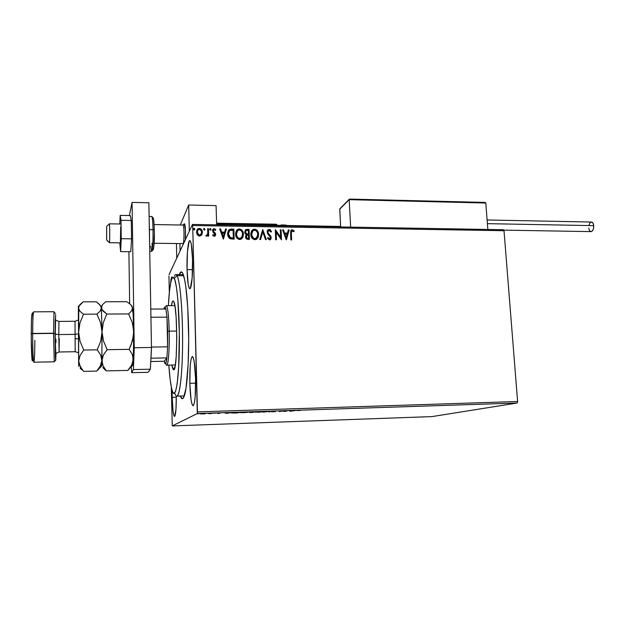 <?xml version="1.0" encoding="UTF-8"?>
<svg xmlns="http://www.w3.org/2000/svg" width="625" height="625" viewBox="0 0 625 625"><rect width="100%" height="100%" fill="white"/><g stroke="black" fill="none" stroke-linecap="round" stroke-linejoin="round"><path stroke-width="0.94" d="M188.516 325.805C189.359 357.789 187.141 390.305 183.945 396.891C182.734 399.594 181.523 399.312 180.32 396.055L182.156 398.727L183.5 397.781L185.984 388.438L188.133 364.438L188.688 339.055L187.719 306.953L185.805 286.57L184.594 279.375L182.602 273.023L181.25 271.891L179.336 274.602C180.617 270.984 181.945 271 183.32 274.641C186 282.859 187.727 299.914 188.516 325.805M189.828 383.32L195.641 383.172L189.828 383.32L191.055 399.75L192.102 404.461L193.242 405.688L194.32 403.141L195.148 397.125L195.578 378.758C195.75 395.336 194.875 404.328 192.969 405.734C191.32 404.141 190.273 396.664 189.828 383.32C189.648 367.055 190.523 358.133 192.453 356.539C194.055 357.922 195.094 365.328 195.578 378.758L194.258 361.883L193.172 357.461L192.594 356.609L192.023 356.703L190.992 359.625L190.219 365.703L189.828 383.32M187.055 269.617L192.555 269.641L187.055 269.617L188.234 284.609L189.234 288.227L189.781 288.734L190.328 288.312L192.141 278.016L192.555 259.5C192.984 274.359 191.445 289.703 189.719 288.727C188.312 287.5 187.422 281.125 187.055 269.617C186.656 255.195 188.117 239.75 189.898 240.586C191.273 241.656 192.156 247.961 192.555 259.5L191.289 244.172L190.25 240.867L189.703 240.594L189.156 241.242L187.43 251.867L187.055 269.617M172.188 397.312L176.305 397.195L172.188 397.312L173.078 411.289L173.82 415.336L174.633 416.461L175.969 409.43L176.289 395.969C176.32 408.719 175.711 415.555 174.469 416.484C173.281 415.156 172.523 408.766 172.188 397.312L172.156 390.5L172.188 397.312M432.016 416.594L172.258 425.922L197.312 413.547L517.094 403.031L432.016 416.594L517.094 403.031L197.312 413.547L172.258 425.922L171.312 387.039L172.258 425.922L432.016 416.594M205.062 413.836L200.133 413.883L205.062 413.836M213.047 413.195L209.133 413.758L213.047 413.195M217.609 413.492L220.438 413.008L217.062 413.141L219.445 413.266L217.609 413.492M236.602 412.422L231.617 412.961L237.328 412.992L239.055 412.344L231.711 413.016L237.328 412.992L239.055 412.344L236.602 412.422M254.672 411.828L249.336 412.477L252.789 412.477L254.672 411.828L249.586 412.164L252.789 412.477L254.672 411.828M268.703 411.367L263.242 412.133L268.141 411.523L269.969 411.906L268.57 411.367L263.242 412.133L268.141 411.523L269.969 411.906L268.703 411.367M286.711 410.773L285.07 411.258L281.562 410.945L279.414 411.594L281.805 411.086L285.289 411.398L287.5 410.75L285.07 411.258L281.742 410.938L279.414 411.594L281.805 411.086L285.289 411.398L286.711 410.773M297.102 410.625L300.68 410.367L297.102 410.625M290.242 411.234L295.781 410.477L289.086 410.695L290.109 411.242L290.227 410.82L290.242 411.234L295.781 410.477L289.086 410.695L290.242 411.234M275.328 411.133L271.445 411.773L275.117 411.664L273.336 411.375L275.539 411.125L271.445 411.773L275.391 411.609L273.359 411.398L275.328 411.133M263.312 411.836L255.203 412.211L263.312 411.836M247.852 412.344L239.695 412.672L247.852 412.344M226.453 413.352L231.469 412.594L224.531 412.82L226.453 413.352L231.469 412.594L224.531 412.82L226.453 413.352M215.547 413.156L214.164 413.211L215.547 413.156M209.242 413.367L207.859 413.422L209.242 413.367M198.914 413.703L197.523 413.758L198.914 413.688M503.312 229.719L192.484 224.43L169.047 274.672L192.484 224.43L192.695 225.508L504.016 230.719L517.609 401.508L197.461 411.898L192.695 225.508L197.312 413.547L197.461 411.898L517.609 401.508L517.094 403.031L517.609 401.508L504.016 230.719L192.695 225.508L192.484 224.43L503.312 229.719L504.016 230.719L503.312 229.719M201.703 234.906L202.359 231.609L200.664 228.773L198.07 228.727L196.641 230.875L196.992 234.234L198.914 236.016L201.305 235.398L202.414 232.273C202.375 230.164 201.359 228.875 199.359 228.398L197.68 229.023L196.508 232.188L197.359 234.852L199.562 236.109L201.703 234.906M208.477 228.672L207.672 228.656L207.687 233.703L207.07 235.094L206.227 235.156L205.867 235.945L206.32 236.18L207.852 235L207.883 236.094L208.68 236.109L208.477 228.672L208.602 236.102L208.477 228.672L207.672 228.656L207.687 233.703L207.07 235.094L206.227 235.156L205.867 235.945L207.234 235.906L207.852 235L207.883 236.094L208.68 236.109L208.477 228.672M214.242 236.312L215.383 235.68L215.688 234.094L213.547 231.438L213.383 230.305L214.273 229.547L215.398 230.344L215.836 229.664L214.164 228.633L213.102 229.086L212.547 230.375L212.93 232.055L214.891 234.234L214.336 235.383L213.117 234.602L212.664 235.234L213.344 235.953L215.094 236.016L215.711 234.391L213.336 230.727L213.734 229.742L215.398 230.344L215.836 229.664L214.164 228.633L213.211 228.977L212.539 230.75L214.906 234.414L214.57 235.25L213.117 234.602L212.664 235.234L214.242 236.312M231.438 229.039L229.281 229.539L228.195 230.891L227.656 233.016L227.93 235.859L229.969 238.688L234.156 239.188L233.828 229.078L229.094 229.68L227.641 233.906C227.594 235.984 228.422 237.602 230.125 238.766L234.156 239.188L233.828 229.078L234.055 239.188L233.734 229.227L231.438 229.039M249.055 229.32L245.781 229.625L244.703 232.109L245.148 233.664L246.406 234.711L245.555 236.234L245.891 238.258L246.984 239.234L249.414 239.391L249.055 229.32L249.305 239.391L249.055 229.32L245.641 229.727L244.703 232.109L246.406 234.711L245.523 236.836C245.594 238.422 246.414 239.273 247.969 239.375L249.414 239.391L249.055 229.32M262.734 229.539L259.734 239.531L260.586 239.539L262.766 231.953L265.516 239.602L266.367 239.617L262.734 229.539L266.203 239.617L262.734 229.539L259.734 239.531L260.586 239.539L262.766 231.953L265.516 239.602L266.367 239.617L262.734 229.539M280.312 229.82L280.609 237.25L275.289 229.742L275.688 239.742L276.461 239.75L276.164 232.289L281.492 239.82L281.078 229.836L280.312 229.82L280.609 237.25L275.461 229.742L275.688 239.742L276.461 239.75L276.164 232.289L281.492 239.82L281.078 229.836L280.312 229.82M291.352 233.32L291.805 230.953L293.828 231.688L294.188 230.93L292.117 229.758L290.688 231.008L290.867 239.938L291.633 239.953L291.227 233.461L291.5 239.953L291.227 233.461L291.852 230.914L293.828 231.688L294.188 230.93L292.258 229.758L291.344 230.016L290.578 233.211L290.867 239.938L291.633 239.953L291.352 233.32M286.375 239.883L289.164 229.961L288.328 229.945L287.43 233.125L284.625 233.078L283.461 229.867L282.625 229.859L286.25 239.883L289.164 229.961L288.328 229.945L287.43 233.125L284.625 233.078L283.461 229.867L282.625 229.859L286.375 239.883M268.18 230.977L267.773 232.227L268.469 230.672L269.234 230.414L270.883 232.102L271.492 231.609L269.141 229.383L267.875 229.914L267.203 231.125L267.68 233.852L270.391 237.281L269.688 238.867L268.062 237.578L267.477 238.188L269.492 239.914L270.836 239.148L271.172 237.203L268.18 233.07L267.898 231.781L269.234 230.414L270.883 232.102L271.492 231.609L270.312 229.836L269.141 229.383L271 230.984M252.039 230.367L254.523 229.148L252.609 229.781L250.805 234.375C250.867 237.281 252.25 239.062 254.961 239.719L256.789 239.109L258.547 233.547L257.562 231L256.266 229.68L254.523 229.148L252.813 229.641L251.617 230.938L250.82 233.477L251.875 237.875L254.047 239.586L256.438 239.344L258.086 237.445L258.633 234.445L257.742 238.031M236.836 230.133L239.336 228.906L237.344 229.594L235.57 234.156C235.625 237.07 237.016 238.859 239.75 239.523L241.664 238.852L243.383 233.32L242.391 230.766L241.094 229.438L239.336 228.906L237.609 229.398L236.398 230.703L235.594 233.25L236.641 237.664L238.828 239.383L241 239.266L242.906 237.234L243.469 234.219L242.57 237.82M223.43 239.047L226.43 228.961L225.563 228.945L224.602 232.172L221.695 232.125L220.531 228.867L219.664 228.852L223.297 239.047L226.43 228.961L225.563 228.945L224.602 232.172L221.695 232.125L220.531 228.867L219.664 228.852L223.43 239.047M209.766 229L210.336 228.57L209.695 229.406L210.758 230.125L210.633 228.656L209.844 228.852L209.711 229.555L210.391 230.266L211.031 229.43L210.883 229.992M203.609 228.922L204.188 228.477L203.539 229.312L204.617 230.023L204.477 228.555L203.898 228.547L203.555 229.461L204.312 230.164L204.883 229.328L204.742 229.883M193.516 228.789L194.117 228.312L193.469 229.148L194.555 229.859L194.406 228.398L193.617 228.594L193.508 229.445L194.312 229.992L194.812 229.172L194.688 229.695M168.961 276.086L169.312 292.664L168.961 276.086M172.398 277.32L172 276.938L171.242 278.492L170.562 283.492C170.953 279.109 171.453 276.93 172.062 276.945L172.516 277.586M291.023 230.328L292.258 229.758L294.188 230.93L293.789 231.656L294.055 231.078L292.688 230.008L291.023 230.328M291.617 231.148L291.227 233.461L291.242 231.93M282.68 230L283.461 229.867L284.5 233.219L287.43 233.125L284.5 233.219L283.344 230.016L282.68 230M288.289 230.094L289.164 229.961L286.289 239.883L289.039 230.102L288.289 230.094M284.875 234.25L286.086 237.609L284.875 234.25L286.086 237.609L284.992 234.109L287.148 234.141L286.211 237.469L287.148 234.141L284.875 234.25M280.312 229.969L281.078 229.836L281.359 239.812L280.961 229.977L280.312 229.969M276.047 232.43L276.336 239.75L276.047 232.43M275.297 229.883L280.492 237.383L275.297 229.883M268.18 233.07L269.414 234.828L268.18 233.07M270.75 236.07L269.531 234.687L270.75 236.07L271.094 237.734L270.75 236.07M268.5 238.555L267.945 237.719L269.469 238.883L268.062 237.578L267.484 238.203L268.062 237.578L267.477 238.188L269.492 239.914L270.391 239.625L271.211 237.602L270.656 239.391M269.234 229.547L267.648 230.188L269.141 229.383L268.094 229.719L267.109 232.063L270.438 237.633L269.352 239.023L269.867 238.867L268.875 238.891M270.695 230.508L269.445 229.586M270.727 239.289L270.961 236.945L269.414 234.828M269.047 234.453L268.203 233.438M267.953 232.977L267.961 231.305M262.656 232.102L260.516 239.539L262.656 232.102M258.633 234.445C258.562 231.594 257.188 229.828 254.523 229.148L254.414 229.297C257.078 229.969 258.453 231.734 258.523 234.586L258.633 234.445M257.977 237.586L258.281 236.742M258.375 236.375L258.242 232.797M258.008 232.156L256.867 230.422M256.258 229.891L254.641 229.305L253.031 229.602M253.773 238.594L251.711 235.977L251.977 232.023M252.344 231.43L251.484 234.531C251.531 236.828 252.633 238.266 254.789 238.828L254.055 238.703M254.789 238.828L256.938 237.633L255.711 238.641M255.508 238.719L254.969 238.82M254.891 238.688C252.742 238.125 251.641 236.687 251.586 234.391L253 230.727L254.586 230.18C256.711 230.734 257.797 232.156 257.852 234.438L256.375 238.172L254.891 238.688L253.492 238.234L251.656 235.117L252.453 231.273L253.859 230.273L255.305 230.297L256.539 231.102L257.625 233.008L257.836 235.164L257.227 237.219L254.891 238.688M245.914 235.227L246.406 234.711L245.914 235.227M245.164 230.266L247.016 229.289L248.953 229.469L246.391 229.477L245.172 230.258M247.938 234.219L246.156 233.812L245.422 232.555M247.312 234.188L246.844 234.125M245.773 230.984L245.391 232.266L246.094 230.625L248.312 230.336L248.438 234.078L246.789 233.938L245.406 231.875M246.211 236.977L247.672 238.477L246.312 236.828L246.867 235.375L248.477 235.117L248.594 238.344L246.812 238.258M246.586 238.07L246.234 237.266M246.578 235.711L246.312 236.828L246.453 235.891M246.789 233.938L245.695 232.977L245.594 231.367L246.281 230.5L248.312 230.336L248.438 234.078L246.789 233.938M245.391 232.266L246.688 234.078M247.773 238.336L246.688 237.93L246.32 236.469L247.016 235.289L248.477 235.117L248.594 238.344L247.773 238.336M243.469 234.219C243.398 231.359 242.023 229.586 239.336 228.906L239.234 229.055C241.922 229.734 243.297 231.5 243.367 234.367L243.469 234.219M242.805 237.375L243.117 236.531M243.211 236.164L243.086 232.57M242.852 231.922L241.711 230.188M241.094 229.648L239.469 229.062L237.836 229.359M238.57 238.391L236.492 235.758L236.766 231.789M237.055 231.312L236.266 234.312L237.742 230.531L239.398 229.938C241.539 230.5 242.633 231.922 242.68 234.211L241.25 237.914L239.68 238.484C237.516 237.914 236.406 236.477 236.367 234.172L236.266 234.312C236.312 236.617 237.422 238.055 239.586 238.625L241.844 237.297L240.516 238.438M240.313 238.516L239.773 238.617M239.586 238.625L238.852 238.5M228.391 230.523L231.344 229.188L228.562 230.289M230.992 238.125L233.328 238.141L230.516 237.812L228.437 233.922L229.555 230.648L233.07 230.102L233.328 238.141L231.562 238.211M229.469 237.281L228.617 235.766L228.352 233.445M228.414 232.852L228.547 232.266M228.977 231.344L228.344 234.063L230.422 237.953M228.437 233.922L229.531 230.672L233.07 230.102L233.328 238.141L230 237.531L228.914 236.164L228.437 233.922M219.719 229L220.531 228.867L221.609 232.273L224.516 232.32L221.609 232.273L220.445 229.008L219.719 229M225.516 229.094L226.43 228.961L223.383 239.047L226.336 229.102L225.516 229.094M221.977 233.32L223.203 236.734L221.977 233.32L223.203 236.734L222.07 233.172L224.297 233.203L223.289 236.594L224.297 233.203L221.977 233.32M214.414 235.445L213.031 234.75L212.68 235.25L213.117 234.602L214.086 235.547L214.547 235.344M213.211 228.977L214.164 228.633L215.742 229.805L214.25 228.789L212.828 229.477M213.453 230.125L213.461 231.578L215.414 233.242L215.391 235.672M215.461 235.523L215.336 233.383L213.273 231.055M211.031 229.43L210.336 228.57L211.031 229.43M210.922 229.867L210.766 229.016L209.977 228.797M206.164 235.305L207.336 234.773L206.773 235.383M207.672 228.805L208.391 228.82L207.672 228.805M204.883 229.328L204.188 228.477L204.883 229.328M204.773 229.773L204.406 228.703L203.617 228.898M196.906 230.125L197.609 229.172L199.281 228.547C201.281 229.016 202.297 230.312 202.344 232.422L201.906 234.586L202.281 231.758L201.219 229.445M200.852 229.102L198.609 228.617L197.086 229.813M200.742 234.758L199.594 235.336L198.5 235.016L197.555 233.812L197.258 231.836M197.336 231.352L197.633 230.547L197.242 232.336L199.469 235.336L197.242 232.336L198.172 229.789L199.383 229.312C200.859 229.703 201.602 230.68 201.609 232.258L200.68 234.75L199.469 235.336L201.203 234.086M194.812 229.172L194.117 228.312L194.812 229.172M194.711 229.609L194.336 228.547L193.547 228.742M236.367 234.172L237.445 230.805L238.664 230.039L240.125 230.055L241.367 230.859L242.453 232.773L242.352 236.359L241.062 238.055L238.945 238.359L237.211 236.969L236.367 234.172M197.312 232.188L198.055 229.906L199.891 229.391L201.469 231.273L201.523 233.25L200.5 234.898L199.031 235.109L197.875 234.117L197.312 232.188M290.094 410.742L290.109 411.242L290.094 410.742M290.719 411.086L292.57 410.766L290.719 411.086M269.094 411.531L269.109 411.938L269.094 411.531M258.516 412.242L256.117 411.945L262.625 411.773L258.516 412.242M252.781 412.234L250.156 412.453L252.781 412.234M252.977 412.164L250.352 412.156L252.977 412.164M243.094 412.75L240.602 412.453L247.141 412.328L243.094 412.75M238.063 412.437L236.695 412.953L232.539 412.703L238.063 412.375L236.695 412.953L232.453 412.914L238.063 412.437M226.773 413.195L228.445 412.883L226.773 413.195M217.828 413.289L220.438 413.008L217.828 413.289M202.805 413.93L201 413.688L205.437 413.641L202.805 413.93M183.398 274.844L182.734 275.695M184.297 223.781L183.008 225.055L184.43 223.75C185.406 225.75 185.719 231.07 185.352 239.719C185.711 230.398 185.359 225.086 184.297 223.781L184.43 223.75C184.992 224.203 185.352 226.875 185.508 231.789L185.352 239.719L185.438 229.813L184.328 223.766M180.312 225.008L188.68 205.016L216.078 205.625L188.68 205.016L189.336 231.188L188.68 205.016L180.312 225.008M216.648 224.836L216.078 205.625L216.648 224.836M179.922 243.57L180.094 250.984L179.922 243.57M109.352 242.523L106.609 239.852L106.641 226.523L106.664 239.984L109.438 242.711C109.867 242.43 109.766 222.344 109.344 223.844L109.383 223.82C109.789 223.617 109.844 242.508 109.438 242.711L120.43 242.859M154.086 243.266L183.062 243.594C184.312 243.398 184.336 224.883 183.086 225.055L183.031 225.055C184.312 224.266 184.344 243.367 183.062 243.594L182.93 243.594M106.617 226.477L109.344 223.844M349.266 199.242L339.805 208.82L340.664 226.953L339.75 209.125L349.18 199.664L350.641 227.125L349.18 199.664L485.805 203.023L487.836 229.461L485.805 203.023L485.094 202.438L349.703 199.117L484.688 202.453M339.805 208.82L349.562 199.078M349.703 199.117L349.18 199.664L485.805 203.023L484.961 202.43M176.43 243.531L176.758 258.133L176.43 243.531M277.07 224.977L276.336 224.227L276.477 224.789L216.617 223.758L276.477 224.789L276.5 225.336L276.336 224.227L216.602 223.211L276.297 224.25M277.055 224.906L276.375 224.258M286.844 225.508L283.859 225.016L280.141 225.398M503.602 230.133L590.961 231.617C592.844 231.211 593.758 229.227 593.711 225.641L487.391 223.656L593.711 225.641C593.43 223.469 592.695 222.266 591.523 222.047L487.109 219.984M591.375 222.047L592.664 222.703L593.578 224.758L593.688 227.516L592.969 230.039L591.664 231.477L590.688 231.562L589.422 230.383L588.766 228.008M588.938 225.25L589.875 223.008L591.273 222.047M120.703 226.844L120.406 242.859L120.703 226.844M131.555 238.836L121.25 238.695L121.008 220.289L131.281 220.477L131.555 238.836L130.789 251.719L120.633 251.617L130.789 251.719L131.555 238.836L131.281 220.477L121.008 220.289L120.164 215.375L130.258 215.562L131.281 220.477L130.258 215.562L120.164 215.375L119.781 223.992L120.164 215.375L121.008 220.289L121.25 238.695L131.555 238.836M119.766 242.852L120.633 251.617L121.25 238.695L120.633 251.617L119.766 242.852M128.906 251.695L129.656 303.664L128.906 251.695M131.242 366.711L131.711 372.672L133.414 369.57L134.258 347.742L132.07 202.391L129.367 215.547L132.07 202.391L148.867 202.766L151.477 347.477L148.867 202.766L132.07 202.391L134.258 347.742L151.477 347.477L134.258 347.742L133.414 369.57L150.352 369.211L151.477 347.477L150.352 369.211L148.148 372.32L150.352 369.211L133.414 369.57L131.711 372.672L148.148 372.32L131.711 372.672L131.242 366.711M151.688 216.5C152.375 216.781 152.82 221.164 153.031 229.641L154.297 229.992L153.031 229.641C152.836 221.586 152.422 217.211 151.773 216.492L153.242 217.953C153.625 219.398 153.938 219.789 154.289 229.914C154.742 242.906 153.891 250.016 151.734 251.242L150.758 246.188M149.242 223.312L149.461 229.578L153.031 229.641L149.461 229.578L149.477 236.531M149.742 251.219L151.664 251.234C152.656 249.773 153.117 242.57 153.031 229.641C153.125 242.094 152.688 249.289 151.734 251.234M154.219 226.984L153.719 220.047M153 217.883L152.523 219.477M152.602 248.891L153.086 249.914M153.312 249.57L153.57 248.5M153.789 246.922L154.336 233.148M152.023 243.234C152.719 257.367 154.672 246.656 154.297 229.992M183.312 274.617L176.031 274.594L177.055 275.68L174.25 278.352C177.352 283.805 179.891 317.789 179.305 349.656C178.766 381.609 175.391 400.094 172.43 391.336L172.242 390.766C170.805 385.977 169.664 377.43 168.828 365.117L170.219 380.133L171.703 388.797L172.797 392.219L173.93 393.523L175.617 391.258L177.148 383.922L178.68 367.125L179.344 332.711L177.844 299.375L176.453 287.281L174.82 279.75L173.102 277.258L171.992 278.398L170.945 281.656L169.594 290.086L168.359 305.656C169.102 291.773 170.266 282.789 171.859 278.688C172.633 276.914 173.43 276.805 174.25 278.352L177.055 275.68C176.164 274.078 175.312 274.219 174.477 276.094M173.836 301.719C177.836 308.297 177.516 373.164 173.531 369.766L172.641 368.367L174.594 368.328L172.641 368.367L171.852 365.055L173.305 369.633L173.984 369.586L175.242 365.508L176.219 356.609L176.789 337.305L176.133 317.281L175.117 307.234L173.836 301.719L173.156 300.906L173.836 301.719M175.078 393.836C178.25 403.086 181.898 383.844 182.492 350.32C183.133 316.891 180.391 281.273 177.055 275.68L183.672 275.703L177.055 275.68C180.094 280.93 182.719 310.93 182.586 342.242C182.477 373.586 179.672 397.32 176.656 396.156M171.383 305.641L172.492 301.422L173.18 300.914C172.516 300.789 171.922 302.367 171.383 305.641M174.859 305.625L166.359 305.664C167.805 307.133 168.758 315.617 169.203 331.133L167.672 331.344L167.602 346.82L166.984 317.133L151.016 317.25L150.906 315.734L151.016 317.25L166.984 317.133L167.602 346.82L167.672 331.344L166.984 317.133L165.883 308.984L164.836 307.023L163.984 308.992L164.375 307.664C164.875 306.477 165.375 306.914 165.883 308.984L166.984 317.133L167.672 331.344L169.203 331.133C168.594 312.43 167.422 304.164 165.695 306.352M165.992 364.086C167.812 370.344 169.711 351.898 169.203 331.133L176.727 331.047L169.203 331.133C169.625 348.945 168.281 366.203 166.664 365.156L175.328 364.984M166.891 357.906L164.258 361.273L165.289 363.836L166.305 361.781L166.891 357.906C166.234 363.461 165.492 365.102 164.656 362.82L164.258 361.273L150.75 361.523L164.258 361.273L166.891 357.906L167.602 346.82L166.891 357.906L150.977 358.195L166.891 357.906M167.602 346.82L151.555 347.062L150.977 358.195L151.555 347.062L167.602 346.82M165.883 308.984L150.781 309.062L165.883 308.984M33.492 312.164L32.305 313.312C31.695 313.336 31.344 320.125 31.25 333.672L55.062 333.398L55.633 314.578L55.062 333.398L53.555 333.219L53.984 311.719L53.555 333.219L32.688 333.453C32.773 319.703 33.109 312.492 33.695 311.836M78.562 348.609L78.5 338.961L75.133 338.562L75.188 351.727L75.094 334.367L78.578 333.852L78.617 354.32M55.617 319.242L55.188 337.844L55.812 353.352C55.594 360.453 55.188 348.633 55.172 334.125L58.766 334.555L59.102 351.992L59.297 338.766M53.984 311.719L33.641 311.836C33.078 313.109 32.758 320.312 32.688 333.453C32.633 348.508 33.266 363.109 33.898 362.195L54.242 361.82L53.555 333.219L54.242 361.82M78.148 352.609L75.188 351.727L75.031 321.281L58.953 321.414L58.766 334.555L75.094 334.367L58.766 334.555L59.109 351.984L55.953 353.391L55.633 352.781L55.172 334.125C55.203 320.031 55.375 315.461 55.672 320.398M102.68 367.492L106.391 370.883L103.086 365.938L102.156 363.289L102.312 357.758L103.414 355.008L107.156 349.68L103.5 341.055L102.023 331.875L103.312 322.695L106.781 314.062L103 311.039L101.859 309.461L100.977 306.273L101.375 307.836L102.477 304.695L105.68 301.766L126.82 301.695L130.656 304.562L132.492 307.688L131.664 310.852L128.633 313.922L106.781 314.062L101.859 309.461L101.602 306.25L102.477 304.695L105.68 301.766L126.82 301.695L130.656 304.562L132.492 307.688L131.758 305.883M78.57 354.719L78.758 306.352L83.172 301.844L96.141 301.797L99.781 304.688L101.375 307.836L100.258 311.031L96.906 314.125L100.555 322.727L102.023 331.875L101.375 307.836L102.023 331.875L101.875 360.516L103.414 355.008L107.156 349.68L103.5 341.055L102.023 331.875L103.312 322.695L106.781 314.062L128.633 313.922L132.266 322.43L133.766 331.523L132.539 340.656L129.141 349.336L107.156 349.68L129.141 349.336L132.297 354.484L133.109 357.172L132.734 362.664L131.562 365.336L127.781 370.43L106.391 370.883L127.781 370.43L129.477 368.703M104.328 369.219L106.391 370.883L103.086 365.938L101.875 360.516L101.562 366.125L101.875 360.516L100.367 365.953L96.734 371.086L98.586 369.336L96.734 371.086L83.617 371.359L81.664 368.93L79.094 363.734L78.727 360.945L80.102 355.406L83.727 350.047L80.062 341.352L78.609 332.133L78.68 366.422L78.477 340.523M131.039 345.078L129.141 349.336L132.297 354.484L133.273 359.938L133.766 331.523L133.484 336.109L131.039 345.078M132.039 305.93L133.117 313.961L133.766 331.523C133.562 320 133.141 312.055 132.492 307.688L131.664 310.852L128.633 313.922L132.266 322.43L133.336 326.914L133.82 339.602L133.273 359.938L132.469 365.68L133.273 359.938L131.562 365.336L127.781 370.43M78.367 312.914L78.375 306.281L78.43 307.945L79.742 304.789L83.172 301.844L96.141 301.797L98.156 303.219L100.898 306.227L101.375 307.836L100.258 311.031L96.906 314.125L100.555 322.727L102.023 331.875L100.727 341.078L97.227 349.836L100.648 355.016L101.875 360.516L102.023 331.875L100.727 341.078L97.227 349.836L100.648 355.016L101.594 357.727L101.875 360.516L100.367 365.953L96.734 371.086L83.617 371.359L80.117 366.391L78.727 360.945L80.102 355.406L83.727 350.047L80.062 341.352L78.609 332.133L79.953 322.898L83.5 314.211L79.859 311.164L78.812 309.578L78.383 306.055L78.375 318.562M78.5 338.961L78.484 335.398M78.438 325.445L78.438 322.789M78.438 318.156L78.578 333.852L75.094 334.367L75.031 321.273L77.977 320.078M78.43 307.945L78.609 332.133L79.953 322.898L83.5 314.211L79.859 311.164L78.43 307.945M81.617 369.688L80.039 367.945M100 367.562L100.875 365.758M96.906 314.125L83.5 314.211L96.906 314.125M97.227 349.836L83.727 350.047L97.227 349.836M33.031 355.727L32.484 360.75M32.281 360.68L31.258 338.445L31.469 320.922L32.18 313.25M32.383 313.539L32.586 314.727M55.984 353.383L55.711 360.328L55.414 357.398L55.062 333.398L55.617 360.281L55.984 353.383M55.953 342.742L55.953 339.25M58.961 321.406L58.766 334.555L55.227 334.188C55.203 323.789 55.391 319.172 55.781 320.336L58.953 321.414M78.445 317.977L78.578 333.852M34.844 340.367C34.797 352.242 34.516 359.438 34.016 361.961C33.359 364.766 32.625 349.609 32.688 333.453L31.25 333.672C31.195 348.914 31.898 363.227 32.547 360.602M183.078 225.055L154.109 224.57M120.398 224L109.383 223.82M216.633 224.305L340.633 226.437M485.016 202.43L349.531 199.078M276.336 224.227L216.594 223.18M279.742 225.391C282.07 224.766 284.648 224.812 287.477 225.523M151.773 216.492L149.117 216.445M184.312 395.945L177.008 396.148M53.914 312.023L55.375 313.398M129.273 368.688L132.594 365.352M101.562 366.125L97.609 370.055M75.188 351.727L59.109 351.984M54.172 361.695L55.617 360.281"/></g></svg>
